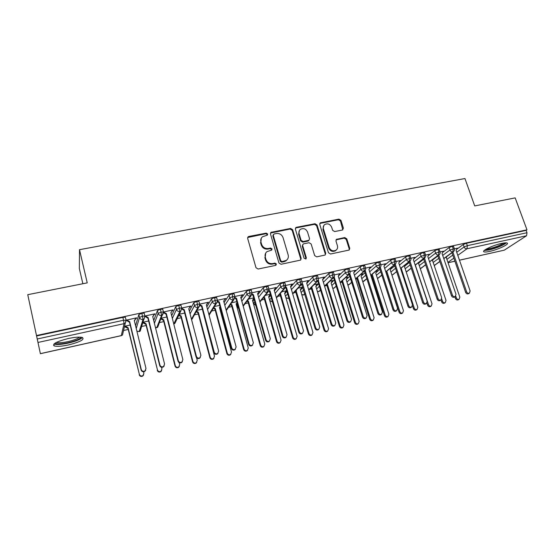 <?xml version="1.0" encoding="UTF-8"?>
<svg xmlns="http://www.w3.org/2000/svg" width="555" height="555" viewBox="0 0 555 555"><rect width="100%" height="100%" fill="white"/><g stroke="black" fill="none" stroke-linecap="round" stroke-linejoin="round"><path stroke-width="0.83" d="M267.704 234.016L266.24 233.114L248.848 236.458L248.154 236.77L247.655 238.393L255.994 267.725L258.124 269.022L275.62 265.394L276.432 264.02L274.954 263.112L272.706 263.576C269.439 263.916 267.184 262.536 265.956 259.442L265.248 257C264.721 254.794 265.304 253.004 266.99 251.63L271.666 250.118L272.047 248.945L270.576 248.043L268.336 248.494C265.075 248.813 262.834 247.433 261.613 244.367L260.912 241.945C260.399 239.815 260.94 238.074 262.55 236.721L267.35 235.147L267.704 234.016M267.33 235.16L267.309 234.612L265.852 233.717L247.655 237.505M276.008 265.234L276.015 264.562L274.545 263.66L272.304 264.125L272.706 263.576M271.652 250.132L271.645 249.521L270.181 248.619L267.94 249.07L268.336 248.494M489.614 251.408C486.756 252.032 484.883 252.178 483.995 251.845C480.998 250.992 492.923 245.227 501.574 243.43C504.398 242.819 506.243 242.681 507.097 243.014C509.989 243.957 498.029 249.646 489.614 251.408M68.619 344.905C61.896 346.327 57.137 346.681 54.341 345.959C51.913 344.017 56.568 341.533 68.314 338.522C75.057 337.121 79.767 336.788 82.431 337.509C84.748 339.487 80.142 341.949 68.619 344.905M342.379 230.027L343.413 228.174L340.964 220.37L338.959 219.121L320.27 222.853L319.77 224.463L328.463 252.747L330.509 254.01L349.206 250.041L349.761 248.349L346.764 238.816L344.745 237.568L336.483 239.337L335.948 241.002L337.426 245.747C337.919 247.655 337.426 249.16 335.942 250.256C332.951 251.533 330.683 250.596 329.15 247.44L323.412 228.84C322.948 227.03 323.392 225.587 324.758 224.504C327.776 223.124 330.079 224.033 331.668 227.224L332.625 230.297L334.644 231.553L342.379 230.027M40.369 353.646L121.302 335.595L124.056 323.655L37.983 342.456L40.383 353.701L27.75 294.684L37.234 338.987L123.557 320.256L122.863 317.363L36.588 335.969M27.75 294.684L87.225 282.87L79.504 249.681L464.951 178.543L474.719 205.919L515.165 197.885L526.979 229.819L36.498 335.525M292.617 229.708L290.556 228.438L270.979 232.365L270.479 233.981L278.936 262.98L281.038 264.27L300.616 260.094L301.185 258.387L292.617 229.708L292.173 230.311L290.119 229.042L270.493 233.044M325.23 253.871L316.565 225.601L314.539 224.338L296.058 227.897L296.502 227.293L315.018 223.727L317.051 224.99L325.736 253.316L325.175 255.016L325.736 253.316M302.752 244.616L302.239 246.26L303.238 244.02L303.807 243.784L309.093 242.722L311.154 243.992L314.671 255.598L316.732 256.868L325.175 255.016M302.697 245.692L306.346 257.832L305.944 259.025L304.119 258.29L295.392 229.173L295.891 227.557L296.502 227.293M79.504 249.681L79.351 268.551L82.861 283.737M54.223 345.432L53.606 345.571M37.983 342.456L37.234 338.987M526.979 229.819L526.14 230.374L527.007 232.725L526.563 235.75L504.294 250.159L459.478 260.212M371.704 275.613L370.941 275.786M357.004 278.867L355.686 279.158M342.102 282.162L340.243 282.571M326.999 285.499L324.939 285.957M311.695 288.891L309.426 289.391M296.169 292.318L293.699 292.867M280.435 295.801L277.75 296.398M264.471 299.332L261.578 299.971M248.286 302.912L245.178 303.599M237.061 305.396L236.541 305.507M231.872 306.54L228.542 307.283M220.689 309.017L219.912 309.19M215.222 310.224L211.663 311.008M198.329 313.964L194.548 314.796M181.187 317.751L177.184 318.639M163.801 321.602L159.562 322.538M146.152 325.501L141.691 326.486M128.24 329.462L123.55 330.502M126.207 320.179L136.648 317.807L136.475 318.397L136.35 317.869M126.304 320.61L126.526 319.999M145.736 370.136L144.793 371.385C143.065 372.176 141.837 371.718 141.102 370.019L141.282 369.568C142.024 371.274 143.259 371.732 144.987 370.934L145.979 368.444L134.31 320.644L136.086 317.925L135.919 318.514L136.475 318.397M124.646 326.77L127.962 328.303L139.354 374.306C140.068 375.964 141.261 376.401 142.947 375.631L143.905 373.21L143.565 371.801M130.189 325.029L124.778 326.215M526.14 230.374L466.484 243.243L467.338 245.671L527.007 232.725M456.73 252.268L464.112 246.933L463.258 244.505L456.647 249.341M451.978 252.754L446.837 256.507M463.258 244.505L466.484 243.243M122.863 317.363L125.368 317.21L125.492 317.724M442.703 255.397L449.966 250.007L449.127 247.558L452.339 246.288L453.553 246.42M449.127 247.558L442.578 252.47M437.95 255.938L433.073 259.601M457.036 248.543L457.611 248.12L454.42 248.806M428.488 258.575L435.633 253.122L434.794 250.652L438.006 249.382L439.262 249.514M434.794 250.652L428.314 255.654M423.742 259.185L419.115 262.751M443.001 251.609L443.605 251.158L440.129 251.915M414.079 261.8L421.106 256.278L420.274 253.795L423.479 252.518L424.776 252.657M420.274 253.795L413.85 258.894M409.34 262.48L404.97 265.956M419.573 261.842L420.1 261.384M428.779 254.724L429.404 254.239L425.636 255.057M399.475 265.075L406.371 259.476L405.545 256.972L408.744 255.695L410.089 255.841M405.545 256.972L399.177 262.203M394.751 265.838L390.63 269.217M405.476 264.964L406.114 264.457L405.566 264.575M414.363 257.881L415.015 257.367L410.95 258.248M384.671 268.405L391.442 262.723L390.616 260.198L393.807 258.914L395.202 259.067M390.616 260.198L384.289 265.574M379.96 269.251L376.075 272.554M391.192 268.134L391.858 267.586L390.838 267.808M399.746 261.093L400.426 260.531L396.055 261.481M369.665 271.784L376.29 266.012L375.478 263.465L378.663 262.182L380.106 262.342M375.478 263.465L369.172 269.029M364.968 272.734L361.312 275.96M376.706 271.353L377.407 270.757L375.901 271.09M384.927 264.353L385.642 263.743L380.959 264.763M354.451 275.225L360.937 269.348L360.126 266.782L363.303 265.498L364.795 265.665M360.126 266.782L353.812 272.574M349.768 276.286L346.32 279.456M362.033 274.607L362.762 273.976L360.757 274.413M369.901 267.663L370.65 266.997L365.641 268.086M339.029 278.721L345.356 272.734L344.551 270.146L347.721 268.856L349.268 269.029M344.551 270.146L338.252 276.189L351.544 319.312L350.649 321.671L349.934 322.212C348.561 322.691 347.555 322.219 346.91 320.797L333.597 277.618M334.367 279.914L331.127 283.022L332.417 280.636M347.18 277.868L347.923 277.229L345.411 277.784M354.68 270.972L355.45 270.299L350.108 271.457M323.392 282.28L329.559 276.168L328.761 273.56L331.925 272.262L333.527 272.45M328.761 273.56L322.615 279.734M318.75 283.626L315.871 286.519M332.119 281.177L332.875 280.532L329.843 281.198M339.251 274.323L340.035 273.643L334.353 274.878M307.532 285.915L313.526 279.644L312.736 277.014L315.892 275.724L317.55 275.911M312.736 277.014L306.762 283.348M302.919 287.421L300.415 290.071M316.856 284.535L317.62 283.882L314.054 284.666M323.607 277.722L324.404 277.042L318.376 278.346M291.444 289.613L297.265 283.182L296.481 280.525L299.624 279.234L301.351 279.429M296.481 280.525L290.688 287.032M286.873 291.313L284.743 293.699M301.379 287.934L302.156 287.275L298.042 288.184M307.741 281.17L308.545 280.483L302.163 281.871M275.134 293.394L280.768 286.762L279.991 284.091L283.126 282.793L284.909 282.995M279.991 284.091L274.385 290.792M270.604 295.315L268.856 297.404M285.686 291.382L286.477 290.716L281.801 291.743M291.639 284.673L292.464 283.973L285.707 285.436M258.595 297.265L264.027 290.397L263.257 287.705L266.379 286.401L268.231 286.616M255.813 305.514L253.711 303.786L252.997 301.233L253.649 303.523L254.835 302.017M263.257 287.705L257.853 294.643M254.114 299.443L252.927 300.963M270.299 294.268L265.332 295.364M270.361 294.476L269.994 294.504M275.315 288.218L276.154 287.518L269.015 289.065M241.82 301.226L247.037 294.088L246.274 291.375L249.382 290.071L251.311 290.286M236.895 304.771L237.533 307.095L238.109 306.311M246.274 291.375L241.085 298.583M237.394 303.724L236.825 304.522M253.684 297.917L248.619 299.027M258.748 291.819L259.601 291.111L252.074 292.742M224.81 305.305L229.791 297.834L229.042 295.094L232.136 293.789L234.134 294.018M229.042 295.094L224.088 302.642M236.819 301.622L231.664 302.752M241.938 295.475L242.806 294.754L234.883 296.474M207.556 309.51L212.287 301.642L211.545 298.874L214.625 297.563L216.7 297.806M211.545 298.874L206.849 306.832M219.704 305.375L214.459 306.526M224.879 299.18L225.767 298.451L217.428 300.262M190.067 313.873L194.514 305.5L193.778 302.711L196.852 301.4L198.905 301.289L199.002 301.656M193.778 302.711L189.366 311.182M202.332 309.19L197.004 310.363M218.004 353.278L217.269 354.028C215.68 354.68 214.535 354.208 213.841 352.619L214.223 352.134C214.924 353.729 216.068 354.201 217.657 353.542L218.635 351.079L206.342 304.931L208.472 302.211L199.717 304.112M172.348 318.445L176.469 309.419L175.748 306.603L178.8 305.292L180.944 305.181L181.041 305.562M175.748 306.603L171.655 315.74M184.704 313.062L179.293 314.248M200.341 357.434L199.557 358.273C197.934 358.953 196.775 358.488 196.068 356.872L196.408 356.393C197.115 358.01 198.281 358.481 199.904 357.795L200.889 355.318L188.735 308.774L190.92 306.02L181.728 308.018M154.394 323.287L158.147 313.402L157.433 310.557L160.471 309.246L162.698 309.128L162.802 309.544M157.433 310.557L153.714 320.575M166.805 316.988L161.318 318.195M182.415 361.631L181.575 362.575C179.924 363.296 178.738 362.831 178.03 361.187L178.315 360.715C179.029 362.366 180.215 362.831 181.874 362.11L182.866 359.626L170.871 312.666L173.098 309.891L163.461 311.979M136.239 328.532L139.541 317.439L138.84 314.574L141.865 313.263L144.175 313.138L144.293 313.596M138.84 314.574L135.573 325.813M148.636 320.977L143.072 322.198M142.892 322.76L145.868 324.356L157.467 369.942C158.168 371.572 159.34 372.017 160.985 371.281L161.949 368.86L161.56 367.299M164.218 365.87L163.323 366.945C161.637 367.701 160.43 367.237 159.708 365.572L159.944 365.107C160.666 366.786 161.88 367.243 163.572 366.487L164.564 364.004L152.729 316.627L154.463 313.936L154.248 314.532L155.011 313.818L144.91 316.01M159.944 365.107L148.15 317.626L145.313 315.92L145.119 316.517L147.956 318.216L159.708 365.572M141.865 313.263L143.017 319.52L139.173 331.606L136.981 331.189M154.79 314.414L154.665 313.894M172.834 310.495L172.702 309.974M190.608 306.631L190.469 306.117M208.111 302.829L207.979 302.315M225.365 299.076L225.233 298.597M242.362 295.385L242.244 294.962M259.109 291.743L259.012 291.375M160.471 309.246L161.588 315.462L156.697 327.7L155.511 327.762M178.8 305.292L179.875 311.466L173.75 323.947M196.852 301.4L197.885 307.532L191.461 319.201M214.625 297.563L215.624 303.661L208.888 314.505M232.136 293.789L233.1 299.846L226.093 310.03M249.382 290.071L250.312 296.086L243.069 305.729M266.379 286.401L267.149 289.106L267.274 292.381L259.816 301.573M272.456 301.934L269.806 300.748M283.126 282.793L283.903 285.471L283.987 288.732L276.328 297.536M288.76 297.785L288.094 298.444L285.95 297.868M299.624 279.234L300.415 281.885L300.456 285.131L292.617 293.609M304.799 293.748L303.516 295.003L301.788 294.726M315.892 275.724L316.683 278.353L316.69 281.586L308.684 289.779M320.624 289.828L318.73 291.604L317.377 291.507M331.925 272.262L332.723 274.878L332.688 278.09L324.529 286.033M336.233 286.005L333.902 288.17L332.729 288.26M347.721 268.856L348.533 271.45L348.464 274.649L340.153 282.363M351.634 282.266L348.72 284.861L347.853 285.006M363.303 265.498L364.115 268.065L364.011 271.249L355.568 278.77M366.827 278.617L362.769 281.746M378.663 262.182L379.481 264.735L379.342 267.905L370.768 275.245M381.819 275.037L377.469 278.499M393.807 258.914L394.633 261.447L394.466 264.603L385.767 271.784M396.61 271.534L392.933 274.656M408.744 255.695L409.576 258.2L409.375 261.343L400.557 268.384M423.479 252.518L424.318 255.009L424.082 258.13L415.154 265.04M411.2 268.1L406.225 271.95M438.006 249.382L438.852 251.852L438.582 254.967L429.556 261.752M425.602 264.721L420.302 268.703M452.339 246.288L453.192 248.744L452.894 251.838L443.764 258.512M439.81 261.405L434.204 265.505M261.273 238.227L260.912 241.945M267.94 249.07C264.686 249.389 262.446 248.016 261.232 244.949L260.531 242.535M265.706 253.059L265.248 257M272.304 264.125C269.036 264.464 266.788 263.091 265.561 259.997L264.86 257.562M300.644 260.073L300.72 258.935L292.173 230.311M274.059 233.967L273.254 235.299L280.691 260.725L282.162 261.627L286.345 260.364C288.107 258.998 288.711 257.18 288.156 254.911L283.05 237.609C281.829 234.585 279.616 233.218 276.404 233.516L274.059 233.967M273.247 234.709L272.852 235.903L273.254 235.299M287.136 259.678L285.915 260.912L284.084 261.689L281.732 262.175L280.268 261.28L272.852 235.903M302.239 246.26L305.874 258.38L306.346 257.832M305.861 259.074L305.874 258.38M307.525 232.025C305.902 228.764 303.543 227.862 300.449 229.326C299.089 230.422 298.632 231.872 299.089 233.676L301.074 240.287L303.134 241.557L308.989 240.266L309.524 238.608L307.525 232.025M299.45 230.415L298.639 234.272L299.089 233.676M308.996 240.259L307.956 241.085L302.676 242.14L300.616 240.87L298.639 234.272M296.058 227.897L295.413 228.188M323.822 225.476L322.92 229.437L323.412 228.84M336.337 249.965L335.421 250.818C332.431 252.095 330.17 251.151 328.636 248.002L322.92 229.437M349.123 250.09L349.213 248.911L346.223 239.392L344.211 238.144L336.018 239.885M342.83 229.853L340.437 220.98L338.432 219.738L319.798 223.45M143.676 374.84L142.76 376.054C141.088 376.824 139.888 376.38 139.18 374.729M125.187 326.652L125.319 326.097L128.101 327.755L139.354 374.306M127.962 328.303L128.101 327.755M141.102 370.019L129.516 322.24L126.658 320.533L126.797 319.944L129.662 321.657L129.516 322.24M135.919 318.514L134.372 320.887M141.282 369.568L129.662 321.657M161.616 370.671L160.756 371.711C159.112 372.447 157.946 372.003 157.245 370.379M143.301 322.15L146.055 323.801L157.467 369.942M145.868 324.356L146.055 323.801M179.293 366.529L178.488 367.438C176.879 368.131 175.727 367.688 175.04 366.092L175.311 365.648C176.004 367.243 177.156 367.694 178.766 366.994L179.73 364.579L179.244 362.692M161.234 318.397L163.746 319.902L175.311 365.648M161.006 318.958L163.51 320.457L175.04 366.092M163.51 320.457L163.746 319.902M196.72 362.415L195.957 363.22C194.382 363.886 193.251 363.435 192.571 361.867L192.89 361.416C193.57 362.991 194.701 363.442 196.283 362.776L197.24 360.368L196.581 357.829M179.043 314.775L181.18 316.059L192.89 361.416M178.766 315.344L180.895 316.621L192.571 361.867M180.895 316.621L181.18 316.059M213.89 358.343L213.175 359.064C211.628 359.702 210.525 359.245 209.846 357.704L210.206 357.24C210.886 358.794 211.996 359.252 213.543 358.606L214.501 356.213L202.811 311.001M196.553 311.182L198.357 312.271L210.206 357.24M196.234 311.757L198.031 312.84L209.846 357.704M198.031 312.84L198.357 312.271M154.248 314.532L152.778 316.815M148.15 317.626L147.956 318.216M178.03 361.187L166.112 314.248L163.663 312.777M172.293 310.613L170.905 312.805M178.315 360.715L166.361 313.651L163.545 311.966M166.361 313.651L166.112 314.248M196.068 356.872L183.996 310.342L181.901 309.079M190.074 306.749L188.755 308.851M196.408 356.393L184.295 309.739L181.769 308.379M184.295 309.739L183.996 310.342M213.841 352.619L201.618 306.499L199.842 305.423M207.591 302.94L206.342 304.959M214.223 352.134L201.964 305.888L199.835 304.605M201.964 305.888L201.618 306.499M80.995 337.218C79.989 339.07 75.723 340.902 68.203 342.706C61.133 344.155 56.776 344.308 55.125 343.156L55.098 343.122M56.444 342.379L56.568 342.428C58.802 343.018 62.611 342.754 67.994 341.616C73.871 340.243 77.707 338.744 79.497 337.128M53.863 344.065L54.036 344.128C56.818 344.856 61.549 344.516 68.223 343.108C75.529 341.394 80.288 339.535 82.494 337.53M505.23 242.854C502.712 245.241 497.592 247.44 489.885 249.452L485.049 249.826M486.451 248.966L490.003 248.48C495.872 247.017 500.395 245.206 503.565 243.048M484.175 250.52L489.142 249.951C497.03 247.946 502.774 245.581 506.368 242.854M230.825 354.319L230.145 354.971C228.632 355.582 227.543 355.124 226.877 353.597L227.279 353.133C227.945 354.659 229.042 355.117 230.561 354.506L231.504 352.113L219.482 307.609L220.051 306.672M213.779 307.623L215.291 308.538L227.279 353.133M213.418 308.205L214.924 309.114L226.877 353.597M214.924 309.114L215.291 308.538M235.417 349.171L234.709 349.844C233.155 350.469 232.032 349.997 231.345 348.436L231.775 347.936C232.462 349.511 233.593 349.983 235.147 349.352L236.118 346.903L223.679 301.15L225.254 298.569M231.345 348.436L218.982 302.704L217.491 301.809M231.775 347.936L219.371 302.093L217.56 300.997M219.371 302.093L218.982 302.704M247.516 350.33L246.871 350.926C245.386 351.516 244.311 351.058 243.652 349.56L244.103 349.081C244.762 350.587 245.837 351.044 247.329 350.462L248.265 348.082L236.111 303.946L237.034 302.413M230.734 304.105L231.976 304.855L244.103 349.081M230.325 304.688L231.567 305.444L243.652 349.56M231.567 305.444L231.976 304.855M263.979 346.389L263.361 346.944C261.904 347.506 260.85 347.048 260.191 345.571L260.683 345.092C261.336 346.577 262.397 347.035 263.854 346.473L264.791 344.1L252.511 300.331L253.76 298.208M247.426 300.616L248.432 301.226L260.683 345.092M246.975 301.212L247.981 301.823L260.191 345.571M247.981 301.823L248.432 301.226M280.213 342.497L279.616 343.018C278.187 343.559 277.146 343.101 276.501 341.644L277.028 341.159C277.673 342.615 278.714 343.08 280.15 342.539L281.073 340.18L268.675 296.765L270.098 294.317M263.861 297.168L264.652 297.653L277.028 341.159M263.375 297.764L264.166 298.25L276.501 341.644M264.166 298.25L264.652 297.653M252.574 345.106L251.901 345.723C250.374 346.327 249.271 345.855 248.591 344.308L249.063 343.809C249.75 345.356 250.853 345.827 252.386 345.224L253.344 342.782L240.766 297.425L242.299 294.865M248.591 344.308L236.083 298.972L234.869 298.236M249.063 343.809L236.52 298.354L235.001 297.431M236.52 298.354L236.083 298.972M269.48 341.082L268.835 341.665C267.344 342.241 266.254 341.769 265.581 340.243L266.095 339.736C266.775 341.263 267.864 341.734 269.362 341.159L270.313 338.73L257.603 293.755L259.102 291.215M265.581 340.243L252.941 295.295L251.963 294.698M266.095 339.736L253.42 294.67L252.164 293.907M253.42 294.67L252.941 295.295M286.151 337.121L285.527 337.662C284.063 338.217 282.988 337.738 282.322 336.24L282.883 335.726C283.55 337.225 284.625 337.704 286.096 337.149L287.039 334.727L274.198 290.133L275.662 287.622M282.322 336.24L269.557 291.666L268.8 291.208M282.883 335.726L270.07 291.035L269.064 290.418M270.07 291.035L269.557 291.666M295.649 339.147L296.217 338.661L295.649 339.147C294.24 339.667 293.213 339.209 292.575 337.773L293.137 337.274C293.782 338.716 294.809 339.181 296.217 338.661L297.133 336.316L284.611 293.255L286.005 290.82M280.046 293.762L280.65 294.129L293.137 337.274M279.526 294.365L280.122 294.726L292.575 337.773M280.122 294.726L280.65 294.129M301.982 333.715L302.586 333.194L301.982 333.715C300.539 334.249 299.485 333.777 298.819 332.292L299.416 331.772C300.082 333.257 301.143 333.728 302.586 333.194L303.516 330.794L290.556 286.567L291.979 284.077M298.819 332.292L285.929 288.094L285.374 287.754M299.416 331.772L286.484 287.455L285.707 286.977M286.484 287.455L285.929 288.094M311.979 334.901L311.452 335.331C310.072 335.83 309.059 335.373 308.42 333.95L309.024 333.451C309.662 334.873 310.675 335.338 312.063 334.832L312.958 332.5L300.331 289.786L301.691 287.379M295.995 290.39L309.024 333.451M295.433 290.993L308.42 333.95M295.857 291.257L296.419 290.647M318.736 329.386L318.195 329.83C316.773 330.343 315.74 329.864 315.08 328.407L315.719 327.873C316.378 329.337 317.418 329.816 318.841 329.302L319.756 326.909L306.679 283.05L308.067 280.587M315.08 328.407L301.698 284.333M315.719 327.873L302.669 283.924L302.093 283.577M302.669 283.924L302.073 284.569M327.519 331.189L327.034 331.564C325.681 332.05 324.682 331.592 324.051 330.19L324.689 329.677C325.32 331.085 326.319 331.543 327.679 331.064L328.567 328.747L315.83 286.373L317.162 283.987M311.709 287.06L324.689 329.677M311.112 287.67L324.051 330.19M311.376 287.83L311.972 287.219M334.672 325.605L334.172 325.993C332.785 326.486 331.758 326.014 331.106 324.571L331.786 324.037C332.438 325.48 333.465 325.958 334.859 325.459L335.761 323.086L322.573 279.588L323.933 277.139M331.106 324.571L317.772 280.962M331.786 324.037L318.237 280.213M318.619 280.448L317.987 281.094M342.844 327.519L342.407 327.852C341.068 328.317 340.09 327.859 339.459 326.472L340.132 325.958C340.763 327.346 341.748 327.811 343.087 327.339L343.961 325.036L331.12 283.001M327.2 283.765L340.132 325.958M326.569 284.382L339.459 326.472M326.68 284.451L327.318 283.841M346.91 320.797L347.617 320.249C348.269 321.678 349.282 322.15 350.649 321.671M350.385 321.879L349.934 322.212M347.617 320.249L334.145 276.896M339.57 273.747L338.245 276.168M334.346 277.021L333.673 277.666M357.968 323.898L357.566 324.189C356.254 324.64 355.283 324.182 354.659 322.809L355.366 322.288C355.998 323.662 356.969 324.127 358.28 323.669L359.147 321.38L346.202 279.678L347.472 277.327M342.456 280.518L355.366 322.288M341.79 281.142L354.659 322.809M365.877 318.188L365.467 318.487C364.122 318.945 363.13 318.473 362.484 317.072L363.234 316.517C363.879 317.932 364.878 318.403 366.224 317.939L367.098 315.594L353.695 272.796L354.992 270.396M362.484 317.072L349.157 274.33M363.234 316.517L349.81 273.615M336.469 239.358L336.046 239.829M372.891 320.318L372.523 320.575C371.233 321.012 370.275 320.554 369.651 319.201L370.393 318.674C371.017 320.034 371.975 320.492 373.272 320.055L374.119 317.779L361.076 276.397L362.318 274.073M357.427 277.375L370.393 318.674M356.726 278L369.651 319.201M381.16 314.546L380.785 314.81C379.46 315.254 378.482 314.782 377.837 313.395L378.621 312.84C379.266 314.234 380.251 314.706 381.576 314.262L382.437 311.931L368.929 269.473L370.199 267.094M377.837 313.395L364.455 271.124M378.621 312.84L365.19 270.458M387.612 316.78L387.272 317.009C386.002 317.432 385.059 316.974 384.442 315.635L385.219 315.108C385.836 316.447 386.779 316.905 388.056 316.482L388.888 314.22L375.756 273.157L376.97 270.854M372.197 274.253L385.219 315.108M371.468 274.878L384.442 315.635M396.235 310.953L395.888 311.188C394.591 311.619 393.62 311.147 392.982 309.773L393.8 309.211C394.438 310.592 395.41 311.064 396.714 310.627L397.56 308.316L383.963 266.199L385.191 263.84M392.982 309.773L379.544 267.975M393.8 309.211L380.328 267.337M402.139 313.291L401.827 313.492C400.578 313.901 399.649 313.443 399.031 312.118L399.836 311.584C400.453 312.909 401.39 313.367 402.639 312.958L403.464 310.71L390.241 269.966L391.428 267.683M386.773 271.166L399.836 311.584M386.009 271.79L399.031 312.118M411.102 307.408L410.79 307.609C409.507 308.032 408.549 307.56 407.918 306.2L408.764 305.638C409.403 306.998 410.36 307.47 411.644 307.047L412.476 304.75L398.781 262.966L399.988 260.628M407.918 306.2L394.425 264.846M408.764 305.638L395.243 264.215M416.472 309.836L416.188 310.016C414.96 310.418 414.037 309.961 413.426 308.649L414.266 308.108C414.876 309.419 415.799 309.877 417.034 309.482L417.839 307.248L404.533 266.816L405.691 264.548M401.147 268.107L414.266 308.108M412.531 305.916L413.426 308.649M425.768 303.904L425.484 304.084C424.221 304.487 423.278 304.022 422.646 302.683L423.527 302.107C424.159 303.453 425.109 303.925 426.372 303.516L427.183 301.233L413.406 259.775L414.578 257.458M422.646 302.683L409.104 261.759M423.527 302.107L409.944 261.1M430.625 306.429L430.361 306.589C429.154 306.977 428.238 306.526 427.634 305.229L428.495 304.681C429.105 305.978 430.021 306.436 431.235 306.048L432.026 303.835L418.637 263.708L419.615 261.766M415.327 265.075L428.495 304.681M426.913 303.072L427.634 305.229M440.24 300.442L439.976 300.609C438.734 300.997 437.805 300.532 437.173 299.207L438.089 298.632C438.721 299.957 439.65 300.428 440.892 300.033L441.697 297.764L427.829 256.632L428.973 254.336M437.173 299.207L423.583 258.699M438.089 298.632L424.45 258.026M444.583 303.065L444.347 303.21C443.154 303.585 442.252 303.134 441.648 301.851L442.543 301.303C443.147 302.586 444.049 303.037 445.249 302.662L446.026 300.463L432.56 260.635L433.337 259.067M441.752 298.958L442.543 301.303M441.017 299.971L441.648 301.851M454.517 297.029L454.274 297.175C453.053 297.556 452.131 297.091 451.506 295.78L452.45 295.198C453.074 296.516 453.997 296.981 455.218 296.599L456.009 294.344L442.058 253.524L443.181 251.249M451.506 295.78L437.86 255.668M452.45 295.198L438.755 254.995M458.368 299.742L458.146 299.873C456.973 300.241 456.085 299.79 455.482 298.521L456.404 297.966C457.008 299.235 457.896 299.686 459.075 299.325L459.838 297.14L446.296 257.61L446.907 256.361M455.78 296.141L456.404 297.966M454.892 296.8L455.482 298.521M468.6 293.657L468.378 293.789C467.178 294.157 466.269 293.692 465.645 292.395L466.616 291.812C467.241 293.109 468.156 293.581 469.357 293.207L470.127 290.973L456.106 250.465L457.195 248.21M465.645 292.395L451.95 252.678M466.616 291.812L452.873 251.998M265.852 233.717L266.24 233.114M274.545 263.66L274.954 263.112M270.181 248.619L270.576 248.043M40.383 353.701L121.261 335.664L122.482 335.019L125.312 323.059L124.056 323.655L123.557 320.256L126.249 320.325L125.312 323.059L126.061 320.096L125.368 317.21M526.563 235.75L467.012 248.758L457.785 255.328M453.837 258.144L447.927 262.355M448.045 262.709L454.885 261.183M459.457 260.163L504.294 250.159M467.338 245.671L467.012 248.758C465.687 248.897 464.715 248.293 464.112 246.933L467.338 245.671M136.863 331.106L139.173 331.606L140.207 331.092L139.125 331.675M139.541 317.439C140.117 319.035 141.275 319.729 143.017 319.52L144.106 318.979L144.883 316.003L142.573 316.135L139.541 317.439M123.016 332.778L122.482 335.019L121.261 335.664M155.497 327.7L157.675 327.221L163.42 311.966L161.193 312.09L158.147 313.402C158.723 314.976 159.868 315.663 161.588 315.462L162.622 314.962L163.517 312.382M191.614 319.798L198.815 307.102C199.738 305.985 200.015 304.979 199.647 304.078L197.587 304.195L194.514 305.5C195.096 307.054 196.22 307.734 197.885 307.532L198.815 307.102L199.738 304.438M209.069 315.178L216.505 303.259C217.428 302.149 217.713 301.143 217.352 300.227L215.375 300.338L212.287 301.642C212.87 303.176 213.98 303.856 215.624 303.661L216.505 303.259L217.442 300.567M226.246 310.599L233.932 299.464L233.1 299.846C231.477 300.033 230.374 299.36 229.791 297.834L232.892 296.536L234.883 296.758M252.074 292.998L250.145 292.79L247.037 294.088C247.62 295.607 248.716 296.266 250.312 296.086L251.103 295.732L243.201 306.214M269.577 299.943L271.333 297.875M285.471 296.217L287.615 293.859M301.15 292.575L303.668 289.946M316.621 289.002L319.507 286.137M331.876 285.485L335.13 282.412M346.937 282.037L350.545 278.77M361.791 278.645L365.745 275.197M376.443 275.308L380.744 271.7M390.907 272.026L395.542 268.266M405.185 268.786L410.145 264.895M419.275 265.602L424.547 261.578M433.177 262.466L438.762 258.318M446.9 259.372L452.79 255.113M173.736 323.884L174.894 323.405L175.893 321.324M176.469 309.419C177.052 310.987 178.183 311.667 179.875 311.466L180.854 311.008L181.672 307.99L179.529 308.115L176.469 309.419M156.635 327.769L157.675 327.221L158.633 324.841M162.698 309.128L163.586 312.215M191.621 319.812L192.869 317.828M198.905 301.289L199.786 304.355M209.131 315.406L209.589 314.345M216.603 297.459L217.477 300.512M238.761 308.677L237.533 307.095L238.796 308.795M253.649 303.523L255.786 305.416M259.934 301.996L268.023 292.048L268.918 289.002L267.149 289.106L264.027 290.397C264.617 291.902 265.699 292.561 267.274 292.381L268.023 292.048L269.05 289.564M269.737 300.491L272.477 301.865M276.439 297.903L284.701 288.42L285.603 285.374L283.903 285.471L280.768 286.762C281.364 288.253 282.433 288.905 283.987 288.732L284.701 288.42L285.763 286.255M268.148 286.311L269.002 289.308M285.887 297.653L288.225 298.354L288.85 298.091L288.094 298.444M292.714 293.935L301.136 284.84C302.087 284.056 302.392 283.043 302.052 281.794L300.415 281.885L297.265 283.182C297.862 284.653 298.923 285.305 300.456 285.131L302.197 282.981M284.826 282.703L285.686 285.665M301.733 294.525L303.661 294.913L304.889 294.067M308.767 290.064L317.342 281.309C318.299 280.532 318.605 279.519 318.265 278.27L316.683 278.353L313.526 279.644C314.123 281.107 315.178 281.76 316.69 281.586L318.369 279.72M301.268 279.144L302.135 282.079M317.321 291.326L318.882 291.521L320.124 290.64M324.606 286.283L333.312 277.833C334.276 277.063 334.582 276.05 334.242 274.794L332.723 274.878L329.559 276.168C330.156 277.618 331.196 278.263 332.688 278.09L334.29 276.473M317.467 275.641L318.348 278.541M332.681 288.107L333.902 288.17L335.067 287.372M340.222 282.592L349.053 274.399C350.032 273.622 350.344 272.609 349.997 271.367L345.356 272.734C345.959 274.17 346.993 274.815 348.464 274.649L349.976 273.247M333.444 272.186L334.325 275.051M347.818 284.875L349.817 284.139M355.63 278.978L364.579 271.02C365.565 270.25 365.877 269.237 365.53 267.989L360.937 269.348C361.534 270.778 362.561 271.409 364.011 271.249L365.433 270.035M349.192 268.78L350.073 271.617M362.734 281.649L364.378 280.941M370.823 275.426L379.884 267.683C380.883 266.899 381.202 265.887 380.848 264.652L376.29 266.012C376.894 267.434 377.913 268.058 379.342 267.905L380.675 266.837M364.718 265.422L365.606 268.225M377.442 278.43L378.746 277.784M385.815 271.95L394.98 264.388C395.986 263.625 396.305 262.612 395.951 261.37L391.442 262.723C392.045 264.131 393.051 264.756 394.466 264.603L395.708 263.667M380.029 262.113L380.924 264.888M391.948 275.218L396.659 271.686M400.606 268.53L409.867 261.141C410.88 260.371 411.206 259.365 410.853 258.13L406.371 259.476C406.981 260.871 407.981 261.495 409.375 261.343L410.534 260.517M395.125 258.845L396.027 261.592M415.202 265.179L424.554 257.943C425.574 257.166 425.9 256.16 425.546 254.932L421.106 256.278C421.71 257.666 422.702 258.283 424.082 258.13L425.165 257.395M410.02 255.626L410.922 258.346M429.598 261.877L439.04 254.787C440.066 254.003 440.399 253.004 440.039 251.783L435.633 253.122C436.244 254.495 437.229 255.113 438.582 254.967L439.602 254.308M411.248 268.231L406.933 271.568M424.707 252.449L425.609 255.14M443.806 258.63L453.331 251.665C454.358 250.895 454.691 249.896 454.337 248.675L449.966 250.007C450.577 251.373 451.555 251.984 452.894 251.838L453.844 251.249M425.643 264.846L420.759 268.509M439.192 249.32L440.101 251.977M453.49 246.226L454.399 248.862M261.232 244.949L261.613 244.367M265.561 259.997L265.956 259.442M248.487 237.061L248.848 236.458M300.72 258.935L301.185 258.387M271.228 232.684L271.631 232.073M290.119 229.042L290.556 228.438M280.268 261.28L280.691 260.725M281.732 262.175L282.162 261.627M284.084 261.689L284.514 261.141M314.539 224.338L315.018 223.727M316.565 225.601L317.051 224.99M300.616 240.87L301.074 240.287M302.676 242.14L303.134 241.557M307.956 241.085L308.427 240.502M328.636 248.002L329.15 247.44M336.483 239.704L337.003 239.122M344.211 238.144L344.745 237.568M346.223 239.392L346.764 238.816M349.213 248.911L349.761 248.349M320.346 223.221L320.839 222.611M338.432 219.738L338.959 219.121M340.437 220.98L340.964 220.37M342.886 228.771L343.413 228.174M448.065 262.758L454.899 261.232M144.175 313.138L144.883 316.003L140.207 331.092M180.944 305.181L181.672 307.99L180.854 311.008L174.894 323.405L173.895 323.919M233.932 299.464L234.793 296.432L234.043 293.692M251.103 295.732L251.984 292.686L251.221 289.974M304.882 294.032L303.516 295.003M320.7 290.078L318.73 291.604M336.302 286.227L333.742 288.26M351.697 282.467L348.554 284.951M366.883 278.797L363.171 281.69M381.875 275.204L377.594 278.478M439.851 261.516L434.239 265.616M247.801 237.374L248.154 236.77M270.583 232.968L270.979 232.365M285.915 260.912L286.345 260.364M308.518 240.849L308.989 240.266M295.447 228.16L295.891 227.557M335.421 250.818L335.942 250.256M319.812 223.422L320.27 222.853M142.76 376.054L142.947 375.631M144.987 370.934L144.793 371.385M160.756 371.711L160.985 371.281M178.488 367.438L178.766 366.994M195.957 363.22L196.283 362.776M213.175 359.064L213.543 358.606M163.572 366.487L163.323 366.945M181.874 362.11L181.575 362.575M199.904 357.795L199.557 358.273M217.657 353.542L217.269 354.028M230.145 354.971L230.561 354.506M235.147 349.352L234.709 349.844M246.871 350.926L247.329 350.462M263.361 346.944L263.854 346.473M279.616 343.018L280.15 342.539M252.386 345.224L251.901 345.723M269.362 341.159L268.835 341.665M286.096 337.149L285.527 337.662M311.452 335.331L312.063 334.832M318.841 329.302L318.195 329.83M327.034 331.564L327.679 331.064M334.859 325.459L334.172 325.993M342.407 327.852L343.087 327.339M357.566 324.189L358.28 323.669M366.224 317.939L365.467 318.487M372.523 320.575L373.272 320.055M381.576 314.262L380.785 314.81M387.272 317.009L388.056 316.482M396.714 310.627L395.888 311.188M401.827 313.492L402.639 312.958M411.644 307.047L410.79 307.609M416.188 310.016L417.034 309.482M426.372 303.516L425.484 304.084M430.361 306.589L431.235 306.048M440.892 300.033L439.976 300.609M444.347 303.21L445.249 302.662M455.218 296.599L454.274 297.175M458.146 299.873L459.075 299.325M469.357 293.207L468.378 293.789"/></g></svg>
